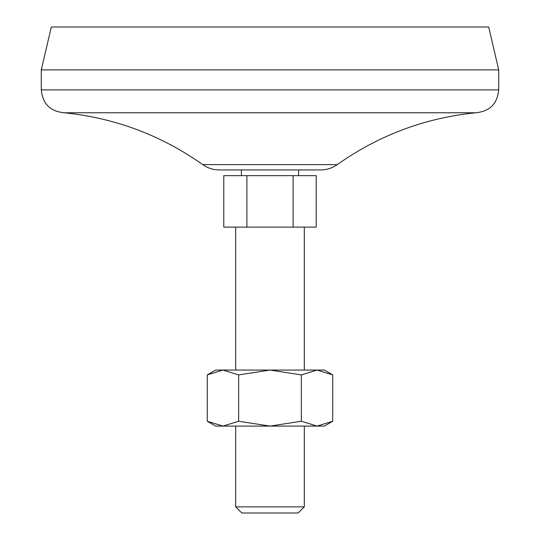 <?xml version="1.0" encoding="UTF-8"?>
<svg xmlns="http://www.w3.org/2000/svg" width="540" height="540" viewBox="0 0 540 540"><rect width="100%" height="100%" fill="white"/><g stroke="black" fill="none" stroke-linecap="round" stroke-linejoin="round"><path stroke-width="0.81" d="M238.64 374.909L238.64 421.24L222.959 426.094L207.279 421.24L207.279 374.909L222.959 370.062L238.64 374.909L270 370.062L301.361 374.909L317.041 370.062L332.721 374.909L332.721 421.24L317.041 426.094L301.361 421.24L301.361 374.909M207.279 374.909L215.683 370.062L324.317 370.062L332.721 374.909M238.64 421.24L270 426.094L301.361 421.24M246.895 175.662L223.783 175.662L223.783 227.117L316.217 227.117L316.217 175.662L246.895 175.662L246.895 227.117M202.757 164.626C207.738 168.122 213.273 169.898 219.362 169.938L320.639 169.938C326.727 169.898 332.262 168.122 337.244 164.626L202.757 164.626C161.096 135.203 114.899 117.916 64.166 112.766L475.835 112.766C425.095 117.895 378.898 135.182 337.244 164.626M235.697 227.117L235.697 370.062M235.697 506.864L304.304 506.864L298.168 513L241.832 513L235.697 506.864L235.697 426.094M498.704 69.883L41.297 69.883L51.3 27L488.7 27L498.704 69.883L498.704 89.897C497.354 103.788 489.726 111.409 475.835 112.766M41.297 69.883L41.297 89.897L498.704 89.897M64.166 112.766C50.274 111.409 42.647 103.788 41.297 89.897M241.414 169.938L241.414 175.662M293.105 175.662L293.105 227.117M207.279 421.24L215.683 426.094L324.317 426.094L332.721 421.24M304.304 227.117L304.304 370.062M298.586 169.938L298.586 175.662M304.304 426.094L304.304 506.864"/></g></svg>
